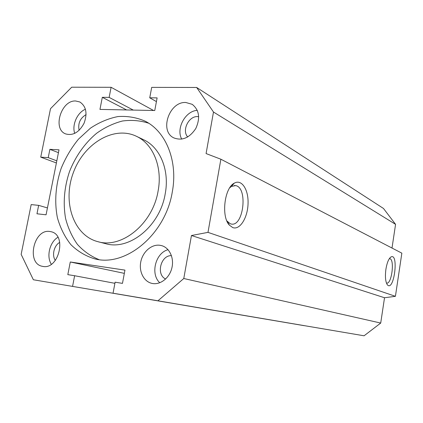 <?xml version="1.0" encoding="UTF-8"?>
<svg xmlns="http://www.w3.org/2000/svg" width="423" height="423" viewBox="0 0 423 423"><rect width="100%" height="100%" fill="white"/><g stroke="black" fill="none" stroke-linecap="round" stroke-linejoin="round"><path stroke-width="0.63" d="M386.395 282.961L386.707 283.056C391.687 284.483 394.876 259.151 389.779 258.717L389.297 258.717M385.913 269.208C384.956 276.79 385.464 282.014 387.431 284.875C394.051 292.171 399.048 252.415 390.947 256.983C388.695 258.617 387.019 262.694 385.913 269.208M86.091 114.617C80.106 118.186 77.784 123.426 79.117 130.332M59.743 242.4C54.075 245.314 51.617 255.376 55.355 260.415M198.704 116.679L197.663 116.589C188.706 115.902 181.594 130.517 187.722 136.967M171.463 255.666C160.772 255.032 155.849 274.654 165.642 279.006M158.086 191.09C162.712 167.207 153.158 144.063 136.576 136.365C113.93 125.245 83.78 143.556 73.29 172.79C62.34 201.85 73.428 235.394 97.85 241.665C121.692 248.967 152.745 223.841 158.086 191.09M97.85 241.665L105.581 243.653C129.248 250.892 159.973 226.157 165.203 193.861C169.739 170.31 160.227 147.453 143.767 139.807L143.334 139.601M172.267 192.105C165.398 234.575 125.557 267.31 94.683 258.844C85.663 256.095 77.726 251.357 70.874 244.637C64.825 236.965 60.346 228.039 57.438 217.866C54.276 202.041 55.614 184.761 61.182 168.317C65.618 157.62 71.371 147.907 78.456 139.178L90.416 128.185C99.215 122.337 108.399 118.461 117.969 116.558C127.535 115.902 136.64 117.462 145.285 121.237C166.128 131.717 178.136 161.369 172.267 192.105M148.69 123.23C140.225 120.507 131.458 119.772 122.39 121.02C113.375 123.373 104.777 127.46 96.603 133.287C84.864 143.08 75.463 156.41 69.488 171.611C64.233 187.415 62.927 203.014 65.565 218.39C68.077 228.113 72.026 236.774 77.414 244.378C83.553 251.167 90.739 256.238 98.977 259.6M168.047 249.702C155.468 252.901 150.133 274.109 159.794 282.754M159.735 245.25L161.681 245.647C169.597 247.82 174.371 258.204 171.828 268.15C169.39 278.123 160.222 285.165 152.164 283.436C143.931 281.813 138.739 271.746 140.79 261.811C142.731 251.859 151.445 244.161 159.735 245.25M85.451 109.229C77.282 112.502 71.73 125.039 74.728 133.404M75.691 100.991L79.862 101.991C86.197 106.31 87.598 113.396 84.071 123.236C79.096 132.388 72.941 135.942 65.607 133.895C52.267 129.031 61.203 99.976 75.691 100.991M197.298 110.35C185.322 110.926 175.794 128.645 181.737 139.135M185.808 102.493L192.201 104.322C199.254 110.006 200.46 118.049 195.817 128.455C189.552 137.903 182.223 141.049 173.832 137.893C159.133 131.209 169.232 101.393 185.808 102.493M57.914 237.282C49.724 242.025 46.181 256.47 51.336 264.248M49.835 231.481L51.051 231.714C67.347 234.844 58.686 270.44 42.549 266.342C26.041 263.904 33.517 228.589 49.835 231.481M226.86 220.928L230.276 223.767L231.159 224.016C243.6 227.13 248.153 187.352 235.558 185.602L231.503 186.416L229.737 187.796M232.724 227.579L229.398 225.147C221.065 216.756 224.359 188.045 234.205 183.212C241.655 178.691 248.671 189.689 248.047 203.78C247.645 217.845 239.862 230.334 232.724 227.579M72.571 286.376L74.628 275.733L67.817 274.643L70.281 261.985L124.949 270.117L122.474 283.373L115.109 282.194L113.041 293.208L157.943 300.795L183.778 278.514L191.45 235.521L207.989 232.37L220.88 159.222L206.08 153.565L213.488 112.032L196.653 87.466L151.698 87.376L149.737 97.808L157.118 97.882L154.76 110.519L99.955 109.409L102.308 97.316L109.145 97.39L111.101 87.291L71.704 87.207L50.501 108.695L40.74 157.155L48.227 157.626L49.888 149.335L59.003 149.837L46.07 214.799L36.97 213.784L38.657 205.367L31.18 204.589L21.15 254.371L33.364 279.756L304.259 325.662M74.628 275.733L114.897 283.32M70.281 261.985L124.346 273.369M113.041 293.208L364.076 335.793L380.716 323.056L384.523 297.744L395.42 296.317L401.85 253.155L220.88 159.222M157.943 300.795L364.076 335.793M183.778 278.514L380.716 323.056M191.45 235.521L384.523 297.744M207.989 232.37L395.42 296.317M392.005 248.047L395.568 224.343L383.487 208.47L196.653 87.466M213.488 112.032L395.568 224.343M149.737 97.808L156.425 101.599M102.308 97.316L126.609 109.948M109.145 97.39L133.277 110.08M111.101 87.291L153.565 110.493M40.74 157.155L56.391 162.961M48.227 157.626L56.814 160.84M49.888 149.335L58.443 152.661M38.657 205.367L47.439 207.926M33.364 279.756L304.253 325.684M386.934 284.166L387.431 284.875M389.916 257.882L390.947 256.983M143.767 139.807L136.576 136.365M235.558 185.602L234.326 185.507M232.386 185.364L231.656 185.311M228.616 223.756L228.335 223.725M227.463 221.694L229.398 225.147M231.503 186.416L234.205 183.212"/></g></svg>
